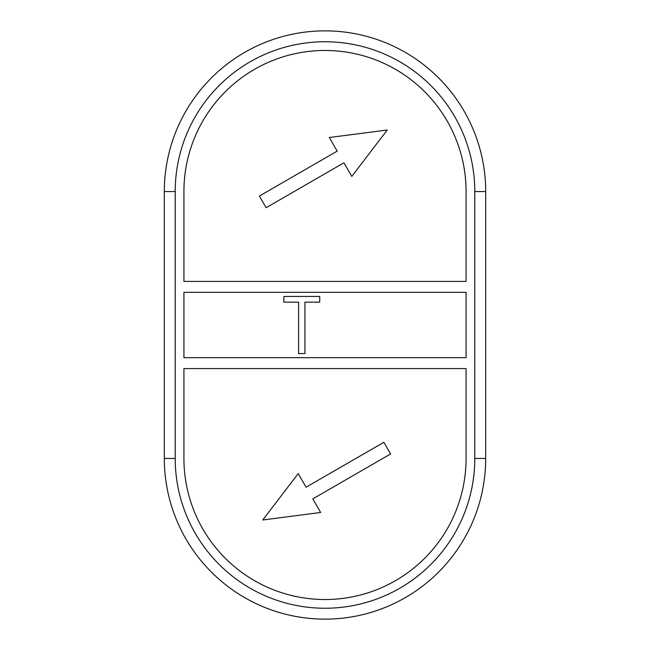 <?xml version="1.0" encoding="UTF-8"?>
<svg xmlns="http://www.w3.org/2000/svg" width="650" height="650" viewBox="0 0 650 650"><rect width="100%" height="100%" fill="white"/><g stroke="black" fill="none" stroke-linecap="round" stroke-linejoin="round"><path stroke-width="0.97" d="M466.074 292.321L466.074 357.679L183.926 357.679L183.926 292.321L466.074 292.321M466.074 281.426L466.074 191.547A141.074 141.074 0 0 0 325 50.472A141.074 141.074 0 0 0 183.926 191.547L183.926 281.426L466.074 281.426M183.926 368.574L183.926 458.453A141.074 141.074 0 0 0 325 599.528A141.074 141.074 0 0 0 466.074 458.453L466.074 368.574L183.926 368.574M474.793 458.453A149.793 149.793 0 0 1 325 608.246A149.793 149.793 0 0 1 175.207 458.453L175.207 191.547A149.793 149.793 0 0 1 325 41.754A149.793 149.793 0 0 1 474.793 191.547L474.793 458.453L485.688 458.453L485.688 191.547A160.688 160.688 0 0 0 325 30.867A160.688 160.688 0 0 0 164.312 191.547L164.312 458.453A160.688 160.688 0 0 0 325 619.133A160.688 160.688 0 0 0 485.688 458.453M343.931 162.801L266.126 207.716L259.391 196.048L337.188 151.133L329.331 137.516L387.238 130.016L351.788 176.418L343.931 162.801M306.069 487.207L383.874 442.284L390.609 453.952L312.804 498.875L320.661 512.484L262.762 519.984L298.204 473.59L306.069 487.207M283.855 296.449L319.711 296.449L319.711 302.161L304.939 302.161L304.939 353.551L298.618 353.551L298.618 302.161L283.855 302.161L283.855 296.449M175.207 458.453L164.312 458.453M485.688 191.547L474.793 191.547M164.312 191.547L175.207 191.547"/></g></svg>
